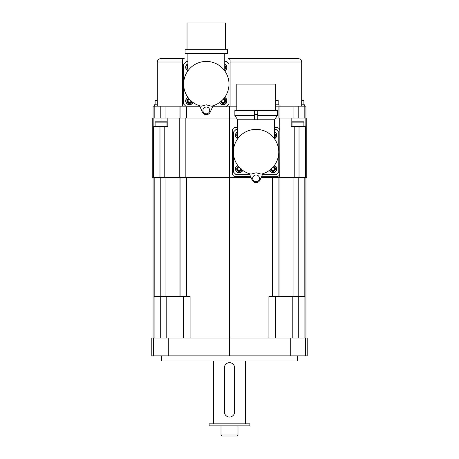<?xml version="1.0" encoding="UTF-8"?>
<svg xmlns="http://www.w3.org/2000/svg" width="459" height="459" viewBox="0 0 459 459"><rect width="100%" height="100%" fill="white"/><g stroke="black" fill="none" stroke-linecap="round" stroke-linejoin="round"><path stroke-width="0.69" d="M304.902 338.042L304.902 296.422L268.917 296.422L268.917 338.042M190.083 338.042L190.083 296.422L154.098 296.422L154.098 338.042M168.275 338.042L151.791 338.042L151.791 355.874L229.5 355.874L229.5 338.042L168.275 338.042L168.275 355.874M305.608 338.042L305.608 355.874L307.209 355.874L307.209 338.042L229.5 338.042L229.5 177.524L152.216 177.524L152.216 118.072L167.839 118.072L167.839 126.564L153.157 126.564L153.157 118.072M305.608 355.874L229.5 355.874M161.557 355.874L161.557 360.969L297.443 360.969L297.443 355.874M153.065 177.524L153.065 338.042M305.935 118.072L305.935 106.184L304.816 106.184L304.816 118.072L306.784 118.072L306.784 177.524L261.131 177.524M251.033 177.524L229.5 177.524L229.5 118.072L167.839 118.072M304.816 118.072L275.635 118.072M236.534 118.072L229.5 118.072L229.5 106.184L226.866 106.184M185.763 106.184L153.065 106.184L153.065 118.072M291.161 118.072L291.161 126.564L305.843 126.564L305.843 118.072M279.778 177.524L279.858 130.672M279.858 173.416L279.864 173.278A3.397 3.397 0 0 1 276.467 176.675L276.72 176.663M276.72 127.424L276.467 127.413A3.397 3.397 0 0 1 279.864 130.809L279.743 129.914M279.801 130.155L279.778 118.072M279.542 174.718L279.692 174.345M279.692 129.736L279.537 129.363M234.302 176.371L250.648 176.675M261.515 176.675L276.467 176.675M232.604 129.415L232.3 130.809L232.3 173.278L232.604 174.672M237.653 127.413L234.302 127.717M232.3 173.278A3.397 3.397 0 0 0 235.702 176.675M235.702 127.413A3.397 3.397 0 0 0 232.3 130.809M276.467 127.413L274.511 127.413M237.653 129.369L236.127 129.369L233.407 132.083L233.407 172.005L236.127 174.718L249.759 174.718M262.405 174.718L276.043 174.718L278.762 172.005L278.762 132.083L276.043 129.369L274.511 129.369M237.481 139.077A22.675 22.675 0 0 0 237.481 165.011M274.689 165.011A22.675 22.675 0 0 0 274.689 139.077M237.653 131.762A3.821 3.821 0 0 0 237.653 138.693A3.821 3.821 0 0 1 237.653 131.762M237.653 137.212A2.559 2.559 0 0 1 237.653 133.242M237.653 135.617A0.849 0.849 0 0 0 237.487 135.554A0.339 0.339 0 0 1 237.274 135.405L237.274 135.055A0.339 0.339 0 0 1 237.487 134.9A0.849 0.849 0 0 0 237.653 134.837M237.653 136.403A1.997 1.997 0 0 1 237.274 135.405M237.274 135.055A1.997 1.997 0 0 1 237.653 134.051M237.228 135.227L237.487 135.554L237.228 135.227L237.487 135.554L237.228 135.227L237.573 134.871M237.728 165.36A3.821 3.821 0 0 0 238.479 172.601A3.821 3.821 0 0 0 242.765 170.398A3.821 3.821 0 0 1 235.444 168.86A3.821 3.821 0 0 1 237.728 165.36M241.721 169.589A2.559 2.559 0 0 1 236.712 168.86A2.559 2.559 0 0 1 238.537 166.41M241.176 169.13A0.339 0.339 0 0 1 241.05 169.187A0.849 0.849 0 0 0 240.441 170.237A0.339 0.339 0 0 1 240.413 170.496L240.109 170.673A0.339 0.339 0 0 1 239.873 170.57A0.849 0.849 0 0 0 238.663 170.57A0.339 0.339 0 0 1 238.422 170.673L238.123 170.496A0.339 0.339 0 0 1 238.089 170.237A0.849 0.849 0 0 0 237.487 169.187A0.339 0.339 0 0 1 237.274 169.032L237.274 168.683A0.339 0.339 0 0 1 237.487 168.533A0.849 0.849 0 0 0 238.089 167.478A0.339 0.339 0 0 1 238.123 167.225L238.422 167.047A0.339 0.339 0 0 1 238.663 167.151A0.849 0.849 0 0 0 239.397 167.397L239.391 167.397M241.239 169.187A1.997 1.997 0 0 1 240.413 170.496M238.123 170.496A1.997 1.997 0 0 1 237.274 169.032M237.274 168.683A1.997 1.997 0 0 1 238.123 167.225M238.422 167.047A1.997 1.997 0 0 1 238.944 166.887M240.109 170.673A1.997 1.997 0 0 1 238.422 170.673M241.308 168.86L240.958 169.216M237.228 168.86L237.487 169.187L237.228 168.86L237.487 169.187L237.228 168.86L237.573 168.505M238.089 167.478L238.577 167.087M240.441 170.237L239.954 170.628M238.663 170.57L238.078 170.341M276.72 135.227A3.821 3.821 0 0 0 274.511 131.762A3.821 3.821 0 0 1 274.511 138.693A3.821 3.821 0 0 0 276.72 135.227M274.511 133.242A2.559 2.559 0 0 1 274.511 137.212M274.511 134.837A0.849 0.849 0 0 0 274.683 134.9A0.339 0.339 0 0 1 274.889 135.055L274.889 135.405A0.339 0.339 0 0 1 274.683 135.554A0.849 0.849 0 0 0 274.511 135.617M274.511 134.051A1.997 1.997 0 0 1 274.889 135.055M274.889 135.405A1.997 1.997 0 0 1 274.511 136.403M274.935 135.227L274.683 134.9L274.935 135.227L274.683 134.9L274.935 135.227L274.591 135.583M276.72 168.86A3.821 3.821 0 0 0 274.436 165.36A3.821 3.821 0 0 1 273.684 172.601A3.821 3.821 0 0 1 269.399 170.398A3.821 3.821 0 0 0 276.72 168.86M273.627 166.41A2.559 2.559 0 0 1 273.266 171.391A2.559 2.559 0 0 1 270.449 169.589M273.225 166.887A1.997 1.997 0 0 1 273.742 167.047L274.046 167.225A0.339 0.339 0 0 1 274.075 167.478A0.849 0.849 0 0 0 274.683 168.533A0.339 0.339 0 0 1 274.889 168.683L274.889 169.032A0.339 0.339 0 0 1 274.683 169.187A0.849 0.849 0 0 0 274.075 170.237A0.339 0.339 0 0 1 274.046 170.496L273.742 170.673A0.339 0.339 0 0 1 273.507 170.57A0.849 0.849 0 0 0 272.29 170.57A0.339 0.339 0 0 1 272.055 170.673L271.751 170.496A0.339 0.339 0 0 1 271.722 170.237A0.849 0.849 0 0 0 271.114 169.187A0.339 0.339 0 0 1 270.994 169.13M274.046 167.225A1.997 1.997 0 0 1 274.889 168.683M274.889 169.032A1.997 1.997 0 0 1 274.046 170.496M271.751 170.496A1.997 1.997 0 0 1 270.93 169.187M272.772 167.397A0.849 0.849 0 0 0 273.507 167.151A0.339 0.339 0 0 1 273.742 167.047M273.742 170.673A1.997 1.997 0 0 1 272.055 170.673M274.935 168.86L274.683 168.533L274.935 168.86L274.683 168.533L274.935 168.86L274.591 169.216M274.086 167.38L273.587 167.087M274.075 170.237L273.587 170.628M272.29 170.57L271.711 170.341M302.711 121.807L297.954 121.807L303.56 121.807L303.898 122.146L303.898 126.564M297.954 121.807L292.349 121.807L297.954 121.807L297.954 118.072M165.802 121.807L161.046 121.807L166.651 121.807L166.99 122.146L166.99 126.564M161.046 121.807L155.44 121.807L161.046 121.807L161.046 118.072M304.816 106.184L279.015 106.184L279.015 104.824L275.36 104.824M279.015 106.184L275.36 106.184M236.804 106.184L229.5 106.184M187.886 61.426L186.354 61.426L183.64 64.14L183.64 104.061L186.354 106.775L199.992 106.775M157.311 106.184L157.311 62.017C157.512 59.957 158.642 58.821 160.707 58.62L184.231 58.62A1.698 1.698 0 0 0 182.533 60.318L182.533 106.184M228.599 58.632L298.293 58.62L228.398 58.62A1.698 1.698 0 0 1 230.097 60.318L230.097 106.184M160.707 58.62L184.231 58.62M230.034 59.871L229.643 59.171M212.637 106.775L226.276 106.775L228.989 104.061L228.989 64.14L226.27 61.426M226.276 61.426L224.744 61.426M187.708 71.134A22.675 22.675 0 0 0 187.708 97.067M224.921 97.067A22.675 22.675 0 0 0 224.921 71.134M187.886 63.818A3.821 3.821 0 0 0 187.886 70.749A3.821 3.821 0 0 1 187.886 63.818M187.886 69.269A2.559 2.559 0 0 1 187.886 65.298M187.886 67.674A0.849 0.849 0 0 0 187.714 67.611A0.339 0.339 0 0 1 187.507 67.456L187.507 67.112A0.339 0.339 0 0 1 187.714 66.957A0.849 0.849 0 0 0 187.886 66.894M187.886 68.46A1.997 1.997 0 0 1 187.507 67.456M187.507 67.112A1.997 1.997 0 0 1 187.886 66.107M187.461 67.284L187.714 67.611L187.461 67.284L187.714 67.611L187.461 67.284L187.806 66.928M187.96 97.417A3.821 3.821 0 0 0 188.712 104.658A3.821 3.821 0 0 0 192.998 102.455A3.821 3.821 0 0 1 185.677 100.917A3.821 3.821 0 0 1 187.96 97.417M191.948 101.646A2.559 2.559 0 0 1 186.939 100.917A2.559 2.559 0 0 1 188.769 98.467M191.403 101.187A0.339 0.339 0 0 1 191.283 101.244A0.849 0.849 0 0 0 190.674 102.294A0.339 0.339 0 0 1 190.646 102.552L190.342 102.724A0.339 0.339 0 0 1 190.106 102.627A0.849 0.849 0 0 0 188.89 102.627A0.339 0.339 0 0 1 188.655 102.724L188.351 102.552A0.339 0.339 0 0 1 188.322 102.294A0.849 0.849 0 0 0 187.714 101.244A0.339 0.339 0 0 1 187.507 101.089L187.507 100.739A0.339 0.339 0 0 1 187.714 100.584A0.849 0.849 0 0 0 188.322 99.534A0.339 0.339 0 0 1 188.351 99.282L188.655 99.104A0.339 0.339 0 0 1 188.89 99.207A0.849 0.849 0 0 0 189.624 99.454L189.624 99.454M191.466 101.244A1.997 1.997 0 0 1 190.646 102.552M188.351 102.552A1.997 1.997 0 0 1 187.507 101.089M187.507 100.739A1.997 1.997 0 0 1 188.351 99.282M188.655 99.104A1.997 1.997 0 0 1 189.171 98.943M190.342 102.724A1.997 1.997 0 0 1 188.655 102.724M191.535 100.917L191.191 101.273M187.461 100.917L187.714 101.244L187.461 100.917L187.714 101.244L187.461 100.917L187.806 100.555M188.322 99.534L188.81 99.144M190.674 102.294L190.187 102.684M188.89 102.627L188.31 102.397M226.953 67.284A3.821 3.821 0 0 0 224.744 63.818A3.821 3.821 0 0 1 224.744 70.749A3.821 3.821 0 0 0 226.953 67.284M224.744 65.298A2.559 2.559 0 0 1 224.744 69.269M224.744 66.894A0.849 0.849 0 0 0 224.916 66.957A0.339 0.339 0 0 1 225.122 67.112L225.122 67.456A0.339 0.339 0 0 1 224.916 67.611A0.849 0.849 0 0 0 224.744 67.674M224.744 66.107A1.997 1.997 0 0 1 225.122 67.112M225.122 67.456A1.997 1.997 0 0 1 224.744 68.46M225.168 67.284L224.916 66.957L225.168 67.284L224.916 66.957L225.168 67.284L224.824 67.639M226.953 100.917A3.821 3.821 0 0 0 224.669 97.417A3.821 3.821 0 0 1 223.917 104.658A3.821 3.821 0 0 1 219.631 102.455A3.821 3.821 0 0 0 226.953 100.917M223.86 98.467A2.559 2.559 0 0 1 223.499 103.447A2.559 2.559 0 0 1 220.681 101.646M223.458 98.943A1.997 1.997 0 0 1 223.975 99.104L224.279 99.282A0.339 0.339 0 0 1 224.308 99.534A0.849 0.849 0 0 0 224.916 100.584A0.339 0.339 0 0 1 225.122 100.739L225.122 101.089A0.339 0.339 0 0 1 224.916 101.244A0.849 0.849 0 0 0 224.308 102.294A0.339 0.339 0 0 1 224.279 102.552L223.975 102.724A0.339 0.339 0 0 1 223.74 102.627A0.849 0.849 0 0 0 222.523 102.627A0.339 0.339 0 0 1 222.288 102.724L221.984 102.552A0.339 0.339 0 0 1 221.955 102.294A0.849 0.849 0 0 0 221.347 101.244A0.339 0.339 0 0 1 221.227 101.187M224.279 99.282A1.997 1.997 0 0 1 225.122 100.739M225.122 101.089A1.997 1.997 0 0 1 224.279 102.552M221.984 102.552A1.997 1.997 0 0 1 221.158 101.244M223.005 99.454A0.849 0.849 0 0 0 223.74 99.207A0.339 0.339 0 0 1 223.975 99.104M223.975 102.724A1.997 1.997 0 0 1 222.288 102.724M225.168 100.917L224.916 100.584L225.168 100.917L224.916 100.584L225.168 100.917L224.824 101.273M224.319 99.437L223.82 99.144M224.308 102.294L223.82 102.684M222.523 102.627L221.944 102.397M275.36 100.068L277.827 100.068L278.165 100.406L278.165 104.824M154.253 106.184L154.253 104.824L157.311 104.824M156.289 100.068L155.102 100.406L155.102 104.824M304.747 106.184L304.747 104.824L301.689 104.824M302.711 100.068L303.898 100.406L303.898 104.824M305.935 177.524L305.935 338.042M224.457 412.641L224.514 412.991M224.606 413.341L224.715 413.685M224.853 414.018L225.013 414.351M225.203 414.666L225.409 414.97M226.459 416.015L226.763 416.227M227.079 416.411L227.406 416.577M227.744 416.715L228.083 416.824M228.433 416.915L228.789 416.973M229.5 362.673L229.144 362.685M228.789 362.719L228.433 362.782M228.083 362.868L227.744 362.983M227.406 363.121L227.079 363.281M226.763 363.471L226.459 363.677M225.409 364.727L225.203 365.031M225.013 365.347L224.853 365.674M224.715 366.012L224.606 366.357M224.514 366.707L224.457 367.057M234.595 367.768A5.095 5.095 0 0 0 229.5 362.673A5.095 5.095 0 0 0 224.405 367.768L224.405 411.93A5.095 5.095 0 0 0 229.5 417.024A5.095 5.095 0 0 0 234.595 411.93L234.595 367.768M234.543 367.057L234.486 366.707M234.394 366.357L234.285 366.012M234.147 365.674L233.987 365.347M233.797 365.031L233.591 364.727M232.541 363.677L232.237 363.471M231.921 363.281L231.594 363.121M231.256 362.983L230.917 362.868M230.567 362.782L230.211 362.719M229.5 417.024L229.856 417.013M230.211 416.973L230.567 416.915M230.917 416.824L231.256 416.715M231.594 416.577L231.921 416.411M232.237 416.227L232.541 416.015M233.591 414.97L233.797 414.666M233.987 414.351L234.147 414.018M234.285 413.685L234.394 413.341M234.486 412.991L234.543 412.641M209.115 425.86L249.885 425.86L249.885 423.818L209.115 423.818L209.115 425.86M231.95 436.05L222.07 436.05L221.008 434.989L221.008 425.86M229.5 436.05L236.93 436.05L237.992 434.989L237.992 425.86M227.05 436.05L224.594 436.05M278.762 152.044A22.675 22.675 0 0 0 256.082 129.369A22.675 22.675 0 0 0 250.987 174.139L256.082 172.768L261.177 174.139A22.675 22.675 0 0 0 278.762 152.044M256.082 129.369L256.885 129.381M257.688 129.427L258.497 129.495M258.847 129.536L259.301 129.599M260.104 129.725L260.907 129.886M261.062 129.92L261.71 130.075M262.514 130.299L263.317 130.551M264.114 130.838L264.912 131.154M265.698 131.509L266.484 131.894M268.004 132.754L268.739 133.23M269.45 133.724L270.127 134.24M272.388 136.283L273.478 137.499M273.966 138.102L273.558 137.597M273.541 137.574L273.248 137.224M272.893 136.828L272.485 136.386M270.276 134.355L269.605 133.839M268.899 133.339L268.561 133.11M266.656 131.985L265.876 131.59M265.09 131.234L264.292 130.907M263.495 130.614L262.697 130.35M261.894 130.126L261.51 130.023M261.091 129.926L260.287 129.759M249.472 130.35L249.076 130.476M247.871 130.907L247.458 131.073M246.288 131.59L245.823 131.819M242.564 133.839L242.094 134.194M239.678 136.386L239.271 136.828M238.921 137.224L238.623 137.574M238.605 137.597L237.722 138.738M237.716 138.744L238.198 138.102M238.686 137.499L238.99 137.143M239.357 136.73L239.782 136.283M242.042 134.24L242.719 133.724M243.425 133.23L244.159 132.754M245.685 131.894L246.466 131.509M247.258 131.154L248.049 130.838M248.853 130.551L249.65 130.299M250.453 130.075L251.107 129.92M251.257 129.886L252.06 129.725M252.869 129.599L253.316 129.536M253.672 129.495L254.475 129.427M257.78 119.77L274.511 119.77L277.316 115.525L277.316 110.43L257.78 110.43L257.78 119.77L237.653 119.77L234.853 115.525L234.853 110.43L254.384 110.43L254.384 119.77M254.384 115.525L234.853 115.525M257.78 115.525L277.316 115.525M254.384 110.43L257.78 110.43M236.804 110.43L236.804 84.1L275.36 84.1L275.36 110.43M254.384 114.675L257.78 114.675M249.289 173.68L252.215 180.129A4.246 4.246 0 0 0 259.949 180.129L262.875 173.68M259.478 178.373A3.397 3.397 0 0 0 256.082 174.977A3.397 3.397 0 0 0 252.685 178.373A3.397 3.397 0 0 0 256.082 181.77A3.397 3.397 0 0 0 259.478 178.373M228.989 84.1A22.675 22.675 0 0 0 206.315 61.426A22.675 22.675 0 0 0 201.22 106.195L206.315 104.824L211.41 106.195A22.675 22.675 0 0 0 228.989 84.1M206.315 61.426L207.118 61.437M207.921 61.483L208.725 61.552M209.074 61.592L209.528 61.655M210.337 61.781L211.14 61.942M211.295 61.976L211.943 62.131M212.746 62.355L213.55 62.608M214.347 62.894L215.145 63.21M215.931 63.566L216.711 63.95M218.237 64.811L218.972 65.281M219.677 65.78L220.36 66.297M222.615 68.339L223.711 69.556M223.734 69.579L224.176 70.129M224.199 70.158L223.791 69.653M223.774 69.63L223.476 69.28M223.126 68.884L222.718 68.443M220.504 66.412L219.832 65.895M219.132 65.396L218.794 65.167M216.889 64.036L216.109 63.646M215.323 63.29L214.525 62.963M213.728 62.671L212.924 62.407M212.121 62.177L211.742 62.08M211.318 61.982L210.515 61.816M199.699 62.407L199.309 62.533M198.104 62.963L197.691 63.13M196.521 63.646L196.056 63.876M192.791 65.895L192.327 66.251M189.911 68.443L189.504 68.884M189.154 69.28L188.856 69.63M188.838 69.653L188.431 70.158M188.678 69.848L189.223 69.194M189.59 68.787L190.009 68.339M192.269 66.297L192.946 65.78M193.658 65.281L194.392 64.811M195.913 63.95L196.699 63.566M197.485 63.21L198.282 62.894M199.08 62.608L199.883 62.355M200.686 62.131L201.34 61.976M201.49 61.942L202.293 61.781M203.096 61.655L203.549 61.592M203.905 61.552L204.708 61.483M206.315 53.525L227.549 53.525L227.549 49.279L185.08 49.279L185.08 53.525L206.315 53.525M187.037 49.279L187.037 22.95L225.593 22.95L225.593 49.279M199.522 105.736L202.448 112.185A4.246 4.246 0 0 0 210.182 112.185L213.108 105.736M209.711 110.43A3.397 3.397 0 0 0 206.315 107.033A3.397 3.397 0 0 0 202.918 110.43A3.397 3.397 0 0 0 206.315 113.826A3.397 3.397 0 0 0 209.711 110.43M153.392 338.042L153.392 355.874M290.725 338.042L290.725 355.874M154.184 177.524L154.184 296.422M179.222 118.072L179.222 177.524M185.838 118.072L185.838 177.524M305.642 126.564L305.642 177.524M299.027 126.564L299.027 177.524M294.77 126.564L294.77 177.524M279.887 118.072L279.887 177.524M273.162 176.675L273.162 177.524M237.653 131.951A3.655 3.655 0 0 0 237.653 138.503M237.831 165.504A3.655 3.655 0 0 0 238.537 172.441A3.655 3.655 0 0 0 242.627 170.295M274.511 138.503A3.655 3.655 0 0 0 274.511 131.951M269.542 170.295A3.655 3.655 0 0 0 276.553 168.86A3.655 3.655 0 0 0 274.333 165.504M303.898 122.146L292.01 122.146L292.01 126.564M153.358 126.564L153.358 177.524M179.113 118.072L179.113 177.524M164.23 126.564L164.23 177.524M159.973 126.564L159.973 177.524M166.99 122.146L155.102 122.146L155.102 126.564M298.201 106.184L298.201 118.072M230.097 62.017L301.689 62.017C301.488 59.957 300.358 58.821 298.293 58.62M157.311 62.017L182.533 62.017M186.687 106.775L186.687 118.072M180.071 106.184L180.071 118.072M179.962 106.184L179.962 118.072M165.079 106.184L165.079 118.072M160.799 106.184L160.799 118.072M154.184 106.184L154.184 118.072M187.886 64.008A3.655 3.655 0 0 0 187.886 70.56M188.064 97.555A3.655 3.655 0 0 0 188.764 104.491A3.655 3.655 0 0 0 192.855 102.351M224.744 70.56A3.655 3.655 0 0 0 224.744 64.008M219.769 102.351A3.655 3.655 0 0 0 226.78 100.917A3.655 3.655 0 0 0 224.566 97.555M278.929 106.184L278.929 118.072M279.038 106.184L279.038 118.072M293.921 106.184L293.921 118.072M275.36 100.406L278.165 100.406M157.311 100.406L155.102 100.406M301.689 100.406L303.898 100.406M304.816 177.524L304.816 296.422M298.293 296.422L298.293 338.042M292.228 296.422L292.228 338.042M275.693 296.422L275.693 338.042M275.532 296.422L275.532 338.042M272.313 177.524L272.313 296.422M278.929 177.524L278.929 296.422M279.038 177.524L279.038 296.422M293.921 177.524L293.921 296.422M298.201 177.524L298.201 296.422M186.687 177.524L186.687 296.422M183.468 296.422L183.468 338.042M183.307 296.422L183.307 338.042M166.772 296.422L166.772 338.042M160.707 296.422L160.707 338.042M180.071 177.524L180.071 296.422M179.962 177.524L179.962 296.422M165.079 177.524L165.079 296.422M160.799 177.524L160.799 296.422M221.008 434.989L237.992 434.989M292.01 122.146L292.349 121.807M155.102 122.146L155.44 121.807M301.689 106.184L301.689 62.017M213.366 360.969L213.366 423.818M245.634 360.969L245.634 423.818M274.511 138.83L274.511 119.77M237.653 138.83L237.653 119.77M224.744 70.887L224.744 53.525M187.886 70.887L187.886 53.525"/></g></svg>
